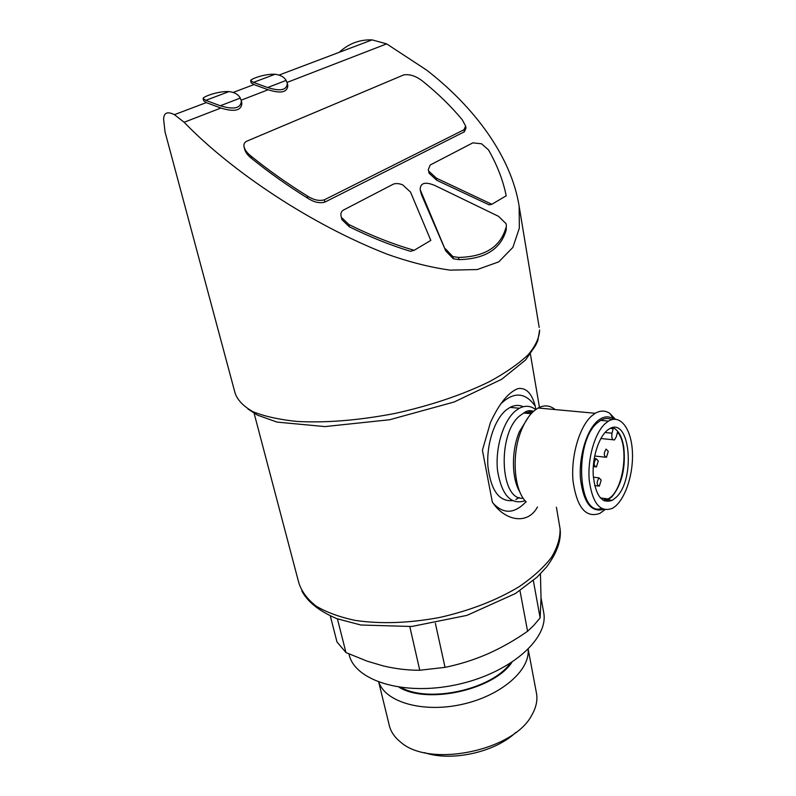 <?xml version="1.0" encoding="UTF-8"?>
<svg xmlns="http://www.w3.org/2000/svg" width="796" height="796" viewBox="0 0 796 796"><rect width="100%" height="100%" fill="white"/><g stroke="black" fill="none" stroke-linecap="round" stroke-linejoin="round"><path stroke-width="1.19" d="M608.273 451.322L606.094 449.093C603.577 453.312 603.706 456.058 606.472 457.342L608.273 451.322M601.209 480.048L599.05 477.879C596.463 482.087 596.562 484.844 599.338 486.167L601.209 480.048M598.274 460.894L596.045 458.665C593.468 462.944 593.597 465.72 596.433 467.003L598.274 460.894M535.798 409.482L535.23 406.139C531.867 393.284 526.126 387.433 517.997 388.587C508.296 392.329 499.102 403.671 490.416 422.606L482.416 450.228L492.346 502.147L494.067 504.485C506.296 520.823 527.788 524.972 537.479 507.002M533.33 580.523L540.136 617.885L533.718 625.457L527.579 631.258C514.853 640.173 501.579 647.715 487.759 653.884C473.909 659.864 459.67 664.362 445.034 667.356L419.771 670.252C407.93 670.312 395.761 668.869 383.254 665.924L367.026 661.118L345.962 652.551L336.977 641.964L330.31 615.925M519.967 590.612L527.579 631.258M435.362 623.258L445.034 667.356M409.801 626.651L419.771 670.252M337.434 618.9L345.962 652.551M540.434 573.886L541.041 598.144L540.136 617.885M489.142 204.861L491.848 204.283L506.206 195.786C503.092 180.354 497.172 165.051 488.455 149.847L481.55 143.787L472.854 142.852L430.228 164.991L428.308 169.548L429.094 173.23L436.785 180.294L489.142 204.861M429.094 173.23L428.686 171.09L436.377 178.155L491.848 204.283M414.129 250.302L430.825 240.412L410.487 192.015L402.567 184.791C398.796 183.379 395.662 183.189 393.184 184.234L343.315 210.134C341.295 211.438 340.539 213.408 341.066 216.054L341.892 219.636L349.345 226.79C369.931 236.989 390.319 245.178 410.497 251.337L414.129 250.302C392.637 244.054 370.876 235.457 348.847 224.512L341.394 217.358M506.355 225.019L506.027 223.616L498.575 216.353L434.855 185.468C425.213 181.498 420.308 182.871 420.149 189.557L445.77 250.929L453.312 258.78L458.944 259.615C484.973 259.058 500.724 249.178 506.216 229.954L506.346 225.029L506.216 229.954M420.308 190.334L421.611 195.03L445.77 250.929M341.166 216.562L341.892 219.636M464.347 131.808L465.988 128.146L465.63 126.096L463.978 129.758L464.347 131.808L324.877 202.114C319.733 203.557 314.032 202.264 307.763 198.244C287.505 185.627 268.75 172.324 251.486 158.344C247.695 155.339 245.407 152.235 244.611 149.031M287.048 82.426L386.647 43.88L426.437 69.958C474.665 107.171 511.4 156.961 519.141 206.244L519.34 228.154L512.873 247.397L498.774 261.854L477.262 269.546L450.068 270.133C430.168 267.327 409.303 262.053 387.473 254.302C311.246 224.681 231.636 171.468 184.125 122.266L220.89 108.037C234.512 112.246 241.506 110.594 241.875 103.052M241.168 100.187L268.152 89.739C280.789 93.789 287.336 92.406 287.804 85.59L287.336 83.56M203.099 98.485L203.676 100.754L206.283 102.614L220.89 108.037M250.631 80.585C250.153 79.361 263.974 73.68 275.048 74.277C280.421 74.933 284.112 76.973 286.132 80.406L287.306 83.401C286.888 90.197 280.331 91.57 267.635 87.53L253.456 82.406L250.631 80.585L251.148 82.784L253.924 84.585L268.152 89.739M339.136 52.347C348.698 43.591 359.702 39.432 372.14 39.89L386.647 43.88M184.125 122.266L174.463 114.674C167.459 111.191 163.837 112.684 163.608 119.161L165.011 131.798L235.089 393.105C237.556 400.219 243.556 406.438 253.098 411.751C264.64 416.398 279.306 419.631 297.077 421.452C326.38 423.014 359.056 420.328 395.105 413.413C431.004 405.433 462.496 394.826 489.58 381.582C505.759 372.737 518.604 363.802 528.116 354.807C535.529 345.971 539.37 337.713 539.628 330.032L537.778 340.788L535.469 345.683L525.579 359.971L501.749 379.234L454.168 401.99L389.632 419.751L324.997 426.586L277.068 422.109L257.426 415.124L247.944 409.005M543.389 610.84L543.837 613.328C548.295 639.805 508.594 674.013 455.551 684.918C402.567 696.122 353.941 680.311 348.996 653.934M510.137 663.536C491.331 689.535 429.084 703.276 401.124 687.535M511.838 662.441C493.58 689.923 427.193 704.579 399.114 687.256M528.106 649.397C530.285 670.332 500.843 695.913 461.919 704.39C423.034 713.087 385.553 702.221 378.866 682.232M536.245 691.973L536.623 694.003C537.589 700.659 536.066 707.544 532.046 714.649C514.365 750.718 429.173 768.359 400.398 741.912C394.239 736.917 390.468 731.126 389.085 724.559L378.737 682.182M515.818 732.41C495.192 752.26 451.461 761.961 424.427 752.628M267.635 87.53L286.132 80.406M240.283 98.067L241.327 100.803C240.999 108.306 233.994 109.957 220.323 105.749L205.756 100.356L203.109 98.485C202.542 97.072 217.477 90.943 229.049 91.59C234.561 92.296 238.312 94.445 240.283 98.067L220.323 105.749M463.978 129.758L324.36 199.826C319.226 201.269 313.515 199.965 307.236 195.935C286.968 183.309 268.192 170.006 250.919 156.026C247.128 153.021 244.84 149.917 244.044 146.713C243.526 144.205 244.442 142.365 246.82 141.171L403.771 74.894C409.831 73.978 416.119 76.078 422.626 81.182C437.531 93.092 450.755 105.958 462.287 119.788L465.62 126.096M428.686 171.09L428.308 169.548M505.858 227.855C500.435 247.009 484.665 256.869 458.536 257.436L452.894 256.601L453.312 258.78M452.894 256.601L445.352 248.75M458.536 257.436L458.944 259.615M535.23 406.139C525.29 392.179 513.758 391.453 500.654 403.98M492.346 502.147L493.819 503.977C504.057 514.335 514.793 513.599 526.037 501.769M523.211 406.726C519.012 404.806 514.634 405.025 510.067 407.373L506.346 409.87C494.595 419.263 486.306 444.337 487.918 466.416C490.843 490.207 498.973 501.619 512.325 500.654M515.818 499.49L519.171 497.55M531.041 413.711L528.653 410.756M535.648 409.592C530.643 405.701 525.211 405.254 519.37 408.249L515.669 410.756C503.351 420.656 494.983 448.009 497.57 470.794C501.739 495.192 510.873 505.181 524.972 500.784L525.091 500.724M523.241 425.999L521.29 429.74M528.584 416.895L519.43 431.611C511.251 450.645 511.53 478.645 519.878 491.978M555.16 409.582C549.946 405.303 544.265 404.776 538.116 408L534.345 410.617C529.459 414.766 525.27 420.975 521.808 429.223C511.251 453.531 513.639 490.137 526.196 501.938M615.348 419.233L609.885 413.442C605.328 410.358 600.453 410.308 595.249 413.283L591.617 416C579.319 426.805 570.722 456.556 573.05 481.232C576.931 507.629 585.866 518.345 599.846 513.4L604.93 509.719M613.915 419.253L613.487 418.935C608.323 415.532 602.87 416.338 597.139 421.343C586.334 430.994 578.702 457.053 580.483 479.043C583.567 502.634 591.249 512.743 603.547 509.37M611.756 419.651C608.234 417.89 604.522 418.129 600.652 420.368L597.368 422.835C573.767 441.87 577.946 517.221 601.537 508.475M605.199 423.591C594.652 433.124 587.289 459.043 589.259 480.495C592.562 503.47 600.224 512.763 612.253 508.375C624.114 502.167 633.437 475.968 632.442 452.665C631.656 429.253 620.532 413.801 608.472 421.114L605.199 423.591M616.184 497.291L612.223 500.356C601.706 503.958 595.358 495.45 593.199 474.824C592.224 455.8 599.796 434.367 609.129 429.034C629.964 415.363 636.034 479.033 616.184 497.291M604.423 500.963L607.975 499.788L611.955 496.724C621.775 484.575 625.746 468.257 623.855 447.77C622.134 436.825 618.462 430.109 612.86 427.631M605.02 432.497L612.015 433.203L613.139 428.646L610.403 428.377M612.015 433.203C611.378 437.969 612.184 440.198 614.462 439.919L616.363 436.636L617.477 432.099C629.865 445.641 623.318 491.998 607.965 498.943L602.87 500.137M559.548 525.708L560.066 528.773C560.294 537.907 557.419 547.469 551.459 557.429C543.698 567.429 533.071 577.1 519.559 586.423C496.903 600.154 470.327 610.492 439.82 617.437C409.114 623.168 380.966 624.163 355.364 620.422C339.733 617.139 326.678 612.373 316.181 606.154C307.375 599.249 301.594 591.488 298.828 582.871L254.113 413.283M436.377 178.155L436.785 180.294M421.193 192.861L421.611 195.03M539.2 327.454L519.141 206.244M250.919 156.026L251.486 158.344M307.236 195.935L307.763 198.244M324.36 199.826L324.877 202.114M348.847 224.512L349.345 226.79M533.23 411.602L523.828 413.015L520.385 415.363C497.042 432.367 499.769 501.152 523.201 498.206M594.662 455.999L605.199 457.193M594.632 485.57L598.055 486.008M593.348 477.172L599.05 477.879M593.269 466.625L595.11 466.844M594.214 458.456L596.045 458.665M530.395 354.031L539.449 407.333M556.414 507.251L560.066 528.773C561.558 540.076 557.051 552.822 546.553 567.001L537.111 577.13L515.51 593.488L466.963 615.378L411.671 626.492L360.857 625.009L336.648 618.601C319.166 611.099 307.545 601.856 301.803 590.891M174.463 114.644L206.283 102.604M233.148 92.445L253.924 84.585M279.038 75.083L372.14 39.86M541.041 597.826L543.837 613.328M528.206 649.297L536.623 694.003M253.456 82.396L275.048 74.267M241.357 100.953L241.865 103.062M205.756 100.356L229.049 91.58M244.024 146.723L244.591 149.041M493.819 503.977L494.067 504.485M510.067 407.373L519.37 408.249M533.509 411.343C529.987 410.059 526.753 410.617 523.828 413.015L531.151 413.721M519.43 431.611L521.808 429.223M538.116 408L595.249 413.283M613.487 418.935L609.885 413.442M600.652 420.368L608.472 421.114M612.223 500.356L607.975 499.788M600.343 497.918L607.965 498.943M600.821 438.496L612.9 439.76"/></g></svg>
